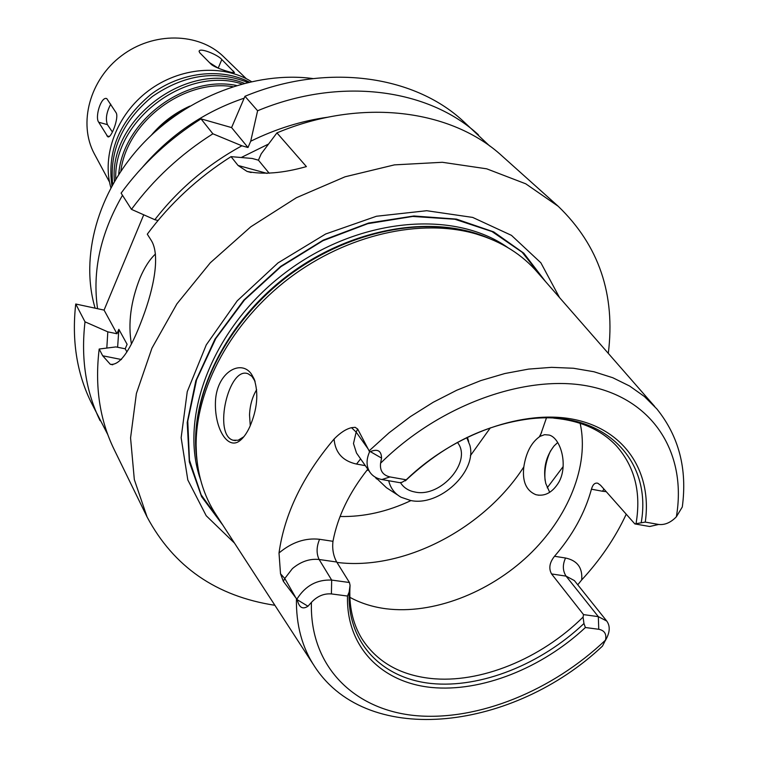 <?xml version="1.0" encoding="UTF-8"?>
<svg xmlns="http://www.w3.org/2000/svg" width="758" height="758" viewBox="0 0 758 758"><rect width="100%" height="100%" fill="white"/><g stroke="black" fill="none" stroke-linecap="round" stroke-linejoin="round"><path stroke-width="1.14" d="M209.483 62.601L218.228 68.173M199.752 52.757L199.079 51.317C199.525 47.214 218.162 54.889 221.81 59.541L234.421 72.446C235.132 74.17 215.253 68.173 211.198 64.326L199.752 52.757M112.411 132.034L107.428 124.644C105.371 119.006 106.48 112.184 110.744 104.187M98.73 122.256C94.655 117.234 101.174 95.963 106.793 98.625L116.126 112.762C119.224 117.462 111.113 138.932 107.835 136.8L98.73 122.256L107.428 124.644M97.564 308.696C92.163 271.241 100.473 233.436 122.493 195.299M142.779 166.893C170.578 134.554 204.376 111.644 244.161 98.17M95.12 308.174C79.931 257.189 97.394 192.191 142.258 144.304C187.15 96.484 255.313 70.845 313.026 78.576M120.854 171.166C126.832 121.839 183.626 78.927 232.715 86.639M118.722 174.416C122.464 121.64 184.63 74.663 236.42 85.474M115.756 179.172C113.16 120.617 186.184 65.425 241.802 83.92M114.458 181.352C108.006 120.029 187.027 60.318 244.256 83.266M112.705 184.412C109.342 150.491 122.55 121.195 152.32 96.522C184.185 74.625 215.973 69.925 247.686 82.414M111.928 185.805C106.916 150.804 119.868 120.37 150.795 94.504C180.404 72.114 220.635 67.377 249.24 82.044M110.876 187.728C101.553 155.276 116.713 114.685 148.142 90.998C179.513 67.235 222.691 63.729 251.372 81.561M94.835 154.784L94.314 153.798C78.017 123.526 89.577 79.704 121.517 55.76C153.268 31.571 198.577 32.423 223.25 56.357L224.055 57.134M107.797 434.618L90.875 401.816C76.738 372.775 71.688 340.181 75.734 304.015L104.073 310.098L143.736 214.798M244.967 96.294L257.606 110.763L250.709 141.225L247.989 147.507L241.878 145.792L212.884 133.796C180.65 154.215 153.514 179.4 131.456 209.36L121.109 193.129C142.722 163.643 169.356 138.885 201.012 118.864L231.588 127.59L244.967 96.294C326.13 62.668 413.214 75.099 462.778 120.778L489.715 146.019M251.618 374.367L254.11 378.953C258.791 393.26 257.332 409.254 249.723 426.934C246.672 433.491 243.271 438.171 239.519 440.966C227.324 450.167 214.069 427.597 215.499 400.612C217.148 371.922 241.319 358.742 251.618 374.367M254.915 381.084L251.94 376.385L248.198 373.827C228.67 365.451 212.884 434.685 233.066 440.218L238.154 440.246L243.868 436.712M256.659 389.688C252.319 396.917 249.941 405.322 249.524 414.92L250.263 425.721M490.35 427.844L470.377 455.7M410.997 500.564C387.404 511.707 363.755 517.013 340.058 516.501M523.816 466.909C526.08 452.365 531.5 442.179 540.056 436.352L544.566 434.675L549.209 435.064C560.712 438.01 568.491 465.336 558.779 482.353C552.421 492.596 544.784 496.708 535.868 494.69C526.166 490.663 522.148 481.406 523.816 466.909C483.936 528.98 403.303 570.964 336.95 562.408M549.702 492.349L545.732 483.386C542.899 469.136 545.713 456.619 554.174 445.837L557.708 442.539M550.573 450.792C545.978 460.693 544.149 470.547 545.097 480.364M658.664 524.46L649.663 526.507L634.844 523.911L645.266 522.082L658.664 524.46C664.861 525.133 670.754 522.584 676.354 516.804L682.295 506.988C687.411 469.05 678.922 436.352 656.826 408.903L644.376 396.491L629.642 386.04L612.767 377.73L593.959 371.752L573.465 368.255L551.568 367.346L528.582 369.099L504.866 373.523L480.799 380.592L456.78 390.218L433.206 402.271L410.485 416.559L388.996 432.846L369.108 450.858L369.516 451.948L370.34 451.616C377.655 448.651 381.388 450.802 381.549 458.088L380.582 463.223C379.73 470.652 382.866 475.219 390 476.934L406.212 479.805L402.053 482.278L399.769 482.666L381.871 479.53C376.717 478.573 372.775 476.204 370.046 472.405C366.256 466.615 366.086 459.793 369.516 451.948M626.231 514.199C615.325 537.678 600.478 559.594 581.67 579.955C582.75 567.865 577.378 560.55 565.553 558.011L554.515 556.277C572.631 535.3 584.939 512.948 591.448 489.194C592.756 484.542 594.869 482.552 597.778 483.234L600.535 485.234L634.844 523.911M580.135 423.296C589.582 465.431 568.254 517.61 528.506 555.396C488.635 593.126 432.629 614.605 386.097 608.769C372.784 607.035 360.704 603.216 349.855 597.313M296.435 598.28C295.952 624.962 302.158 647.919 315.063 667.154C369.155 749.037 514.436 729.376 602.468 646.11L605.49 640.131C606.76 634.058 604.524 630.448 598.763 629.282L585.403 627.52L583.954 623.521L583.073 617.078C541.041 658.797 480.004 683.924 430.506 678.419C399.494 674.923 376.555 661.582 361.689 638.407C352.622 623.341 348.746 605.661 350.063 585.347L349.135 592.121L347.496 596.044L331.407 593.921C323.912 593.353 317.251 596.176 311.424 602.364L307.966 606.229C302.603 609.735 299.04 607.575 297.278 599.739L283.369 581.358L284.771 578.487L292.408 568.604C300.812 561.545 309.719 558.504 319.127 559.489L336.704 562.019L349.447 582.514L350.063 585.347M336.704 562.019C333.349 555.86 332.099 548.963 332.97 541.307L319.573 539.289C305.294 537.697 291.773 542.264 279.01 552.989L280.517 573.778L283.369 581.358M367.791 469.183C349.239 492.615 337.632 516.653 332.97 541.307M553.738 418.132C580.41 420.567 601.302 429.824 616.434 445.903C634.749 466.625 641.296 492.463 636.076 523.399M554.515 556.277C549.522 562.55 548.536 568.443 551.559 573.939L566.065 576.127L574.375 580.581L606.751 621.058C610.152 625.767 610.019 631.66 606.343 638.748L605.377 640.538M583.073 617.078L583.537 614.615L551.559 573.939M405.331 480.856C442.767 445.496 484.049 424.85 529.179 418.918C604.135 409.614 652.306 460.134 641.24 522.48M406.212 479.805C454.753 432.96 524.896 408.78 575.313 419.695C625.871 430.582 652.306 473.058 645.266 522.082M583.537 614.615L598.327 616.642L606.751 621.058M605.832 638.435L606.343 638.748M368.018 448.783L356.156 432.107L357.662 429.009L369.108 450.858M577.748 584.806L581.67 579.955M313.291 664.425L216.684 515.667C203.352 495.732 196.502 472.367 196.114 445.59C195.678 388.304 231.664 321.714 289.461 278.006C347.287 234.345 421.173 217.906 476.166 233.966C501.815 241.65 522.414 254.631 537.953 272.899L654.685 406.44M279.01 552.989C284.43 513.981 302.793 475.996 334.079 439.034C335.244 452.706 342.73 461.054 356.544 464.067L365.318 465.649M357.662 429.009L355.123 427.313L351.522 427.683C346.018 429 340.2 432.78 334.079 439.034M585.403 627.52C541.743 668.31 481.302 692.395 431.33 687.449C381.53 682.418 346.169 647 347.496 596.044M583.954 623.521C540.975 664.302 480.894 688.472 431.321 683.498C381.928 678.438 347.107 642.879 349.135 592.121M297.079 598.848C305.436 585.707 316.967 579.444 331.672 580.078L349.447 582.514M276.935 132.887L306.403 166.599C282.961 173.212 263.168 174.814 247.023 171.412L238.05 165.452L231.038 156.641L252.253 158.469L258.431 160.184L261.216 153.817L276.935 132.887C361.604 97.337 451.692 109.484 502.213 156.11L558.239 206.299C598.924 245.526 615.6 294.549 608.295 353.37M112.762 364.778L110.289 364.285C119.868 365.801 130.641 350.386 142.589 318.038C154.149 287.471 160.336 254.679 151.221 240.352L147.289 234.184C170.029 203.504 197.942 177.656 231.038 156.641M110.289 364.285L102.7 355.786L99.184 349.031L115.917 346.918L125.203 348.803L127.107 344.312L118.854 329.313L116.988 333.757L107.816 331.852L85.01 321.828L75.734 304.015M274.898 605.301C216.314 596.281 173.705 566.842 147.09 516.994L114.098 449.39C99.658 419.771 94.693 386.315 99.184 349.031M147.09 516.994L134.327 479.615L130.566 437.925L136.393 393.487L151.96 348.13L176.908 303.863L210.317 262.77L250.775 226.813L296.406 197.715L345.061 176.794L394.454 164.874L442.35 162.288L486.693 168.816L525.768 183.815L558.239 206.299M563.147 466.587L547.219 487.811M241.281 157.484L268.465 144.077M250.709 141.225C276.054 128.794 301.817 120.778 328.006 117.187M131.456 209.36L154.822 219.706C178.471 189.225 207.493 164.59 241.878 145.792M154.822 219.706L158.005 220.493M257.606 110.763C340.162 76.378 428.441 88.705 478.393 134.772M258.431 160.184L269.204 173.26M231.588 127.59L247.989 147.507M212.884 133.796L201.012 118.864M100.075 420.652C85.815 391.374 80.793 358.439 85.01 321.828M106.812 348.064L107.816 331.852M117.623 347.259L118.854 329.313M131.399 343.876C127.894 323.467 130.746 301.551 139.955 278.12C144.475 267.489 149.648 259.454 155.475 253.996M104.073 310.098L116.988 333.757M125.203 348.803L126.918 351.939M222.871 525.19L201.6 496.68L189.329 461.906L187.207 422.557L195.81 380.791L214.988 339.091L243.839 300.102L280.678 266.39L323.173 240.163L368.549 223.051L413.906 215.983L456.43 219.109L493.704 231.901L523.806 253.191L545.428 281.445M234.554 543.164L206.195 515.724L187.804 479.937L181.143 437.717L187.254 391.64L206.28 344.862L237.235 300.822L278.034 262.893L325.665 233.995L376.48 216.248L426.678 210.715L472.67 217.413L511.47 235.359L540.88 262.818L559.537 297.591M457.396 442.388C472.821 460.94 441.061 497.921 415.09 492.046C409.131 490.966 404.545 488.256 401.333 483.907L400.442 482.552M466.739 437.593L469.894 445.372C477.199 471.666 439.498 506.685 410.779 500.536L401.19 497.286C394.624 493.619 390.465 488.105 388.702 480.724M397.751 495.05L386.438 487.697L375.466 477.284M218.2 68.135L221.81 59.541M232.886 72.711L233.549 71.138M109.275 136.516L106.869 135.862M157.664 129.447L169.413 119.148L182.526 110.659M546.442 417.933L540.056 436.352M598.763 629.282L598.327 616.642L566.065 576.127C562.635 570.755 562.464 564.719 565.553 558.011M605.49 640.131C552.374 690.671 478.232 721.095 416.151 715.675C354.327 710.142 309.454 666.481 311.424 602.364M381.549 458.088L370.34 451.616M390 476.934L381.871 479.53M370.046 472.405L356.487 453L353.484 443.534L356.156 432.107L351.522 427.683M380.582 463.223C440.929 403.275 530.098 372.491 592.851 387.082C655.841 401.579 686.862 455.946 676.354 516.804M603.955 489.09L602.506 491.25L606.248 491.677M591.448 489.194L602.506 491.25M331.407 593.921L331.672 580.078L319.127 559.489C316.285 553.548 316.427 546.821 319.573 539.289M307.966 606.229L297.278 599.739M295.194 596.679L284.771 578.487L280.517 573.778M360.59 458.874L356.544 464.067M267.091 173.393L238.05 165.452M121.46 359.529L102.7 355.786M221.715 523.408L201.135 494.822L189.453 460.163L187.766 421.107L196.597 379.749L215.784 338.532L244.446 300.026L280.915 266.702L322.927 240.712L367.801 223.667L412.693 216.447L454.885 219.252L491.999 231.541L522.148 252.243L544.036 279.844M368.36 469.988L366.692 470.557M196.483 455.151L195.791 441.857C195.346 385.14 230.915 319.308 288.021 276.111C345.174 232.971 418.217 216.731 472.66 232.64L485.253 236.932M541.61 432.477L539.355 436.788M196.9 459.869C188.05 399.656 223.875 323.713 287.623 275.59C351.333 227.391 434.173 213.671 489.677 238.628M200.51 479.606C178.414 417.052 212.79 327.248 285.387 272.624C357.767 217.698 453.54 209.151 507.68 247.487M151.325 135.208C161.947 122.597 174.776 112.904 189.803 106.139M94.314 153.798L109.512 182.062M223.25 56.357L246.293 78.709M255.086 381.482L254.119 378.953M242.181 438.133L239.556 440.938M235.397 440.635L233.066 440.218M535.868 494.69L538.862 495.23M251.135 172.53L247.07 171.422M468.681 441.45L467.392 437.281M376.518 478.904L375.333 477.208M196.493 455.283L196.114 445.59M485.376 236.979L476.166 233.966"/></g></svg>
